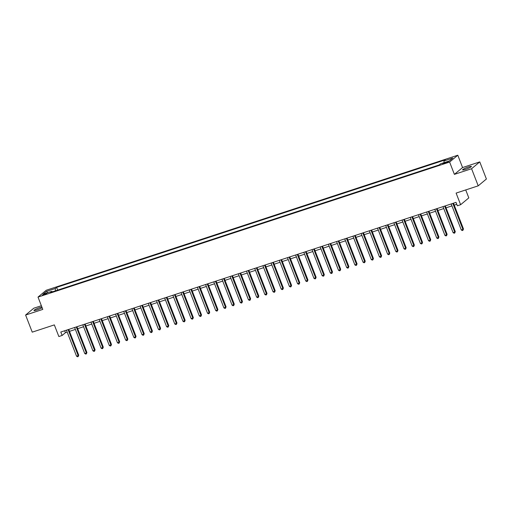 <?xml version="1.0" encoding="UTF-8"?>
<svg xmlns="http://www.w3.org/2000/svg" width="512" height="512" viewBox="0 0 512 512"><rect width="100%" height="100%" fill="white"/><g stroke="black" fill="none" stroke-linecap="round" stroke-linejoin="round"><path stroke-width="0.77" d="M41.875 307.04A4.736 0.634 -21.2 0 0 39.789 307.603A4.736 0.634 -21.2 0 0 33.952 310.496A4.736 0.634 -21.2 0 0 36.954 309.965A4.736 0.634 -21.2 0 0 42.131 307.712M465.581 169.344A4.736 0.634 -21.2 0 0 471.411 166.451A4.736 0.634 -21.2 0 0 468.41 166.982A4.736 0.634 -21.2 0 0 462.579 169.875A4.736 0.634 -21.2 0 0 465.581 169.344M43.808 294.912L46.726 293.466L45.222 293.728L42.304 295.181L43.808 294.912M41.363 305.734L33.786 308.218L25.6 315.046L32.237 332.147L54.336 324.896L58.848 336.531L62.125 335.456L65.44 332.685L67.2 332.109M457.798 155.226L46.202 290.266L38.016 297.094L449.613 162.054L457.798 155.226L462.573 167.546L454.387 174.368L471.578 168.73L479.763 161.901L462.573 167.546M479.763 161.901L486.4 179.008L478.214 185.837L456.109 193.088L460.621 204.717L468.806 197.888L465.722 189.933M471.578 168.73L478.214 185.837M460.621 204.717L457.35 205.792L456.019 202.368L60.794 332.032L62.125 335.456M447.04 161.914L442.771 163.789L445.67 163.059L448.493 161.658L447.04 161.914L447.245 162.445M444.032 162.675L443.949 160.979L445.286 159.866L56.608 287.379L57.67 290.112M443.949 160.979L452.787 158.08L449.382 160.922L440.544 163.821L439.2 164.941L50.528 292.454L51.866 291.341L43.021 294.24L46.432 291.398L55.27 288.499L56.608 287.379M454.387 174.368L449.613 162.054M25.6 315.046L42.79 309.408L38.016 297.094M69.485 331.36L75.386 329.421M77.67 328.672L83.571 326.739M85.856 325.99L91.757 324.051M94.042 323.302L99.942 321.363M102.227 320.614L108.128 318.682M110.413 317.933L116.314 315.994M118.605 315.245L124.499 313.312M126.79 312.557L132.685 310.624M134.976 309.875L140.87 307.936M143.162 307.187L149.062 305.254M151.347 304.499L157.248 302.566M159.533 301.818L165.434 299.878M167.718 299.13L173.619 297.197M175.904 296.448L181.805 294.509M184.09 293.76L189.99 291.821M192.275 291.072L198.176 289.139M200.461 288.39L206.362 286.451M208.646 285.702L214.547 283.77M216.838 283.014L222.733 281.082M225.024 280.333L230.918 278.394M233.21 277.645L239.104 275.712M241.395 274.957L247.296 273.024M249.581 272.275L255.482 270.336M257.766 269.587L263.667 267.654M265.952 266.906L271.853 264.966M274.138 264.218L280.038 262.278M282.323 261.53L288.224 259.597M290.509 258.848L296.41 256.909M298.694 256.16L304.595 254.227M306.88 253.472L312.781 251.539M315.066 250.79L320.966 248.851M323.258 248.102L329.152 246.17M331.443 245.414L337.338 243.482M339.629 242.733L345.523 240.794M347.814 240.045L353.715 238.112M356 237.363L361.901 235.424M364.186 234.675L370.086 232.742M372.371 231.987L378.272 230.054M380.557 229.306L386.458 227.366M388.742 226.618L394.643 224.685M396.928 223.93L402.829 221.997M405.114 221.248L411.014 219.309M413.299 218.56L419.2 216.627M421.485 215.872L427.386 213.939M429.677 213.19L435.571 211.251M437.862 210.502L443.757 208.57M446.048 207.821L451.949 205.882M454.234 205.133L456.768 204.301M64.691 330.752L65.44 332.685M55.27 288.499L55.392 290.861M52.365 291.853L51.866 291.341M46.432 291.398L47.795 292.672M452.832 203.418L462.918 229.421L461.28 229.958L451.194 203.949M453.485 203.2L463.475 228.96L462.918 229.421L462.938 230.33L462.285 230.547L461.28 229.958M463.475 228.96L462.938 230.33M444.646 206.099L454.733 232.102L453.094 232.64L443.008 206.637M445.299 205.888L455.29 231.642L454.733 232.102L454.752 233.018L454.099 233.229L453.094 232.64M455.29 231.642L454.752 233.018M436.461 208.787L446.547 234.79L444.909 235.328L434.822 209.325M437.114 208.57L447.104 234.33L446.547 234.79L446.566 235.699L445.914 235.917L444.909 235.328M447.104 234.33L446.566 235.699M428.275 211.469L438.362 237.478L436.723 238.01L426.637 212.006M428.928 211.258L438.912 237.011L438.362 237.478L438.381 238.387L437.728 238.605L436.723 238.01M438.912 237.011L438.381 238.387M420.09 214.157L430.176 240.16L428.538 240.698L418.451 214.694M420.736 213.946L430.726 239.699L430.176 240.16L430.195 241.075L429.542 241.286L428.538 240.698M430.726 239.699L430.195 241.075M411.904 216.845L421.99 242.848L420.352 243.386L410.266 217.382M412.55 216.627L422.541 242.387L421.99 242.848L422.01 243.757L421.357 243.974L420.352 243.386M422.541 242.387L422.01 243.757M403.718 219.526L413.805 245.53L412.166 246.067L402.08 220.064M404.365 219.315L414.355 245.069L413.805 245.53L413.824 246.445L413.171 246.662L412.166 246.067M414.355 245.069L413.824 246.445M395.533 222.214L405.619 248.218L403.981 248.755L393.894 222.752M396.179 222.003L406.17 247.757L405.619 248.218L405.638 249.133L404.979 249.344L403.981 248.755M406.17 247.757L405.638 249.133M387.347 224.902L397.434 250.906L395.795 251.443L385.709 225.44M387.994 224.685L397.984 250.445L397.434 250.906L397.453 251.814L396.794 252.032L395.795 251.443M397.984 250.445L397.453 251.814M379.162 227.584L389.248 253.587L387.61 254.125L377.523 228.122M379.808 227.373L389.798 253.126L389.248 253.587L389.267 254.502L388.608 254.714L387.61 254.125M389.798 253.126L389.267 254.502M370.976 230.272L381.062 256.275L379.424 256.813L369.338 230.81M371.622 230.061L381.613 255.814L381.062 256.275L381.082 257.19L380.422 257.402L379.424 256.813M381.613 255.814L381.082 257.19M362.784 232.954L372.87 258.963L371.238 259.501L361.152 233.491M363.437 232.742L373.427 258.502L372.87 258.963L372.896 259.872L372.237 260.09L371.238 259.501M373.427 258.502L372.896 259.872M354.598 235.642L364.685 261.645L363.053 262.182L352.966 236.179M355.251 235.43L365.242 261.184L364.685 261.645L364.704 262.56L364.051 262.771L363.053 262.182M365.242 261.184L364.704 262.56M346.413 238.33L356.499 264.333L354.861 264.87L344.774 238.867M347.066 238.112L357.056 263.872L356.499 264.333L356.518 265.242L355.866 265.459L354.861 264.87M357.056 263.872L356.518 265.242M338.227 241.011L348.314 267.021L346.675 267.552L336.589 241.549M338.88 240.8L348.87 266.554L348.314 267.021L348.333 267.93L347.68 268.147L346.675 267.552M348.87 266.554L348.333 267.93M330.042 243.699L340.128 269.702L338.49 270.24L328.403 244.237M330.694 243.488L340.685 269.242L340.128 269.702L340.147 270.618L339.494 270.829L338.49 270.24M340.685 269.242L340.147 270.618M321.856 246.387L331.942 272.39L330.304 272.928L320.218 246.925M322.509 246.17L332.493 271.93L331.942 272.39L331.962 273.299L331.309 273.517L330.304 272.928M332.493 271.93L331.962 273.299M313.67 249.069L323.757 275.072L322.118 275.61L312.032 249.606M314.317 248.858L324.307 274.611L323.757 275.072L323.776 275.987L323.123 276.205L322.118 275.61M324.307 274.611L323.776 275.987M305.485 251.757L315.571 277.76L313.933 278.298L303.846 252.294M306.131 251.546L316.122 277.299L315.571 277.76L315.59 278.675L314.938 278.886L313.933 278.298M316.122 277.299L315.59 278.675M297.299 254.445L307.386 280.448L305.747 280.986L295.661 254.982M297.946 254.227L307.936 279.987L307.386 280.448L307.405 281.357L306.752 281.574L305.747 280.986M307.936 279.987L307.405 281.357M289.114 257.126L299.2 283.13L297.562 283.667L287.475 257.664M289.76 256.915L299.75 282.669L299.2 283.13L299.219 284.045L298.56 284.256L297.562 283.667M299.75 282.669L299.219 284.045M280.928 259.814L291.014 285.818L289.376 286.355L279.29 260.352M281.574 259.603L291.565 285.357L291.014 285.818L291.034 286.733L290.374 286.944L289.376 286.355M291.565 285.357L291.034 286.733M272.742 262.496L282.829 288.506L281.19 289.043L271.104 263.034M273.389 262.285L283.379 288.045L282.829 288.506L282.848 289.414L282.189 289.632L281.19 289.043M283.379 288.045L282.848 289.414M264.55 265.184L274.637 291.187L273.005 291.725L262.918 265.722M265.203 264.973L275.194 290.726L274.637 291.187L274.662 292.102L274.003 292.314L273.005 291.725M275.194 290.726L274.662 292.102M256.365 267.872L266.451 293.875L264.819 294.413L254.733 268.41M257.018 267.654L267.008 293.414L266.451 293.875L266.47 294.784L265.818 295.002L264.819 294.413M267.008 293.414L266.47 294.784M248.179 270.554L258.266 296.563L256.627 297.094L246.547 271.091M248.832 270.342L258.822 296.096L258.266 296.563L258.285 297.472L257.632 297.69L256.627 297.094M258.822 296.096L258.285 297.472M239.994 273.242L250.08 299.245L248.442 299.782L238.355 273.779M240.646 273.03L250.637 298.784L250.08 299.245L250.099 300.16L249.446 300.371L248.442 299.782M250.637 298.784L250.099 300.16M231.808 275.93L241.894 301.933L240.256 302.47L230.17 276.467M232.461 275.712L242.451 301.472L241.894 301.933L241.914 302.842L241.261 303.059L240.256 302.47M242.451 301.472L241.914 302.842M223.622 278.611L233.709 304.614L232.07 305.152L221.984 279.149M224.275 278.4L234.266 304.154L233.709 304.614L233.728 305.53L233.075 305.747L232.07 305.152M234.266 304.154L233.728 305.53M215.437 281.299L225.523 307.302L223.885 307.84L213.798 281.837M216.083 281.088L226.074 306.842L225.523 307.302L225.542 308.218L224.89 308.429L223.885 307.84M226.074 306.842L225.542 308.218M207.251 283.987L217.338 309.99L215.699 310.528L205.613 284.525M207.898 283.77L217.888 309.53L217.338 309.99L217.357 310.899L216.704 311.117L215.699 310.528M217.888 309.53L217.357 310.899M199.066 286.669L209.152 312.672L207.514 313.21L197.427 287.206M199.712 286.458L209.702 312.211L209.152 312.672L209.171 313.587L208.518 313.798L207.514 313.21M209.702 312.211L209.171 313.587M190.88 289.357L200.966 315.36L199.328 315.898L189.242 289.894M191.526 289.146L201.517 314.899L200.966 315.36L200.986 316.275L200.333 316.486L199.328 315.898M201.517 314.899L200.986 316.275M182.694 292.038L192.781 318.048L191.142 318.586L181.056 292.576M183.341 291.827L193.331 317.587L192.781 318.048L192.8 318.957L192.141 319.174L191.142 318.586M193.331 317.587L192.8 318.957M174.509 294.726L184.595 320.73L182.957 321.267L172.87 295.264M175.155 294.515L185.146 320.269L184.595 320.73L184.614 321.645L183.955 321.856L182.957 321.267M185.146 320.269L184.614 321.645M166.323 297.414L176.41 323.418L174.771 323.955L164.685 297.952M166.97 297.197L176.96 322.957L176.41 323.418L176.429 324.326L175.77 324.544L174.771 323.955M176.96 322.957L176.429 324.326M158.131 300.096L168.218 326.106L166.586 326.637L156.499 300.634M158.784 299.885L168.774 325.638L168.218 326.106L168.243 327.014L167.584 327.232L166.586 326.637M168.774 325.638L168.243 327.014M149.946 302.784L160.032 328.787L158.4 329.325L148.314 303.322M150.598 302.573L160.589 328.326L160.032 328.787L160.051 329.702L159.398 329.914L158.4 329.325M160.589 328.326L160.051 329.702M141.76 305.472L151.846 331.475L150.208 332.013L140.122 306.01M142.413 305.254L152.403 331.014L151.846 331.475L151.866 332.384L151.213 332.602L150.208 332.013M152.403 331.014L151.866 332.384M133.574 308.154L143.661 334.157L142.022 334.694L131.936 308.691M134.227 307.942L144.218 333.696L143.661 334.157L143.68 335.072L143.027 335.29L142.022 334.694M144.218 333.696L143.68 335.072M125.389 310.842L135.475 336.845L133.837 337.382L123.75 311.379M126.042 310.63L136.032 336.384L135.475 336.845L135.494 337.76L134.842 337.971L133.837 337.382M136.032 336.384L135.494 337.76M117.203 313.53L127.29 339.533L125.651 340.07L115.565 314.061M117.856 313.312L127.84 339.072L127.29 339.533L127.309 340.442L126.656 340.659L125.651 340.07M127.84 339.072L127.309 340.442M109.018 316.211L119.104 342.214L117.466 342.752L107.379 316.749M109.664 316L119.654 341.754L119.104 342.214L119.123 343.13L118.47 343.341L117.466 342.752M119.654 341.754L119.123 343.13M100.832 318.899L110.918 344.902L109.28 345.44L99.194 319.437M101.478 318.688L111.469 344.442L110.918 344.902L110.938 345.811L110.285 346.029L109.28 345.44M111.469 344.442L110.938 345.811M92.646 321.581L102.733 347.59L101.094 348.128L91.008 322.118M93.293 321.37L103.283 347.13L102.733 347.59L102.752 348.499L102.099 348.717L101.094 348.128M103.283 347.13L102.752 348.499M84.461 324.269L94.547 350.272L92.909 350.81L82.822 324.806M85.107 324.058L95.098 349.811L94.547 350.272L94.566 351.187L93.907 351.398L92.909 350.81M95.098 349.811L94.566 351.187M76.275 326.957L86.362 352.96L84.723 353.498L74.637 327.494M76.922 326.739L86.912 352.499L86.362 352.96L86.381 353.869L85.722 354.086L84.723 353.498M86.912 352.499L86.381 353.869M68.09 329.638L78.176 355.648L76.538 356.179L66.451 330.176M68.736 329.427L78.726 355.181L78.176 355.648L78.195 356.557L77.536 356.774L76.538 356.179M78.726 355.181L78.195 356.557M445.837 163.002L445.6 162.387"/></g></svg>
